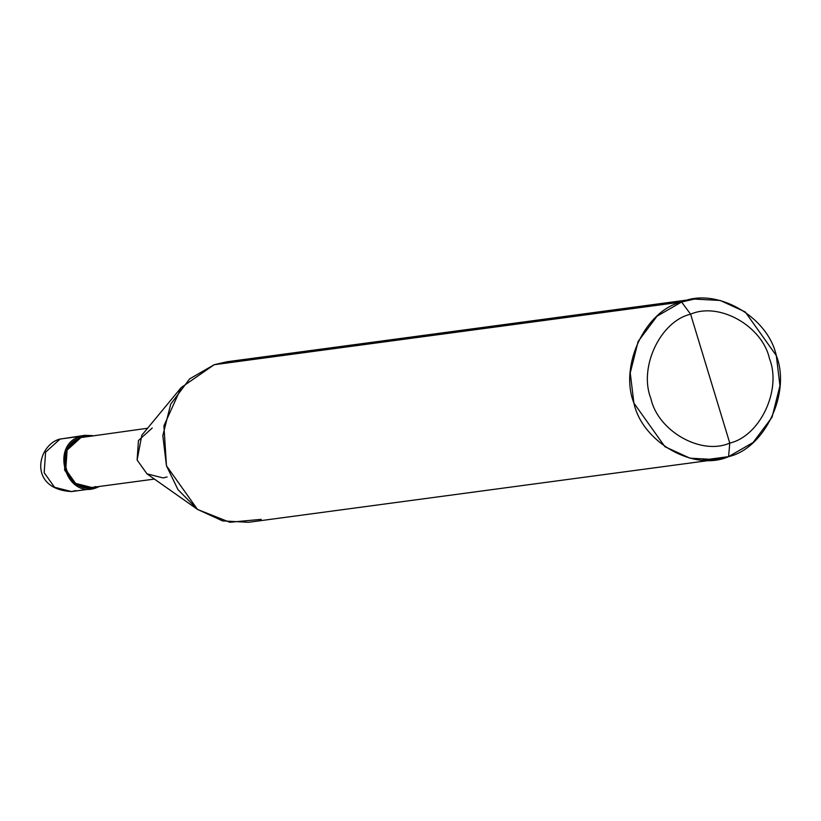 <?xml version="1.0" encoding="UTF-8"?>
<svg xmlns="http://www.w3.org/2000/svg" width="821" height="821" viewBox="0 0 821 821"><rect width="100%" height="100%" fill="white"/><g stroke="black" fill="none" stroke-linecap="round" stroke-linejoin="round"><path stroke-width="1.23" d="M84.717 435.325L59.369 439.204C36.955 445.618 28.078 489.172 71.509 491.563L54.525 487.264L44.18 472.722L45.596 452.186L60.087 439.04L80.479 436.3L92.619 435.623L84.717 435.325L80.479 436.3L65.988 449.446L64.572 469.992L74.906 484.534L91.89 488.823L96.139 487.848L95.862 486.935L96.139 487.848L87.549 488.998L96.139 487.848C65.957 499.466 49.434 445.095 80.479 436.3L80.869 437.593L80.479 436.3L60.087 439.04L45.596 452.186L44.18 472.722L54.525 487.264L71.509 491.563L75.748 490.578M99.444 486.453L96.139 487.848L99.444 486.453M715.861 459.586L248.435 522.3L222.594 520.904L197.481 509.4L166.458 465.774L162.815 435.653L170.706 404.158L189.62 378.892L214.178 364.719L681.604 302.015C715.789 286.816 767.861 316.27 776.307 355.585C791.105 392.777 764.864 448.348 728.586 456.64L729.766 443.073C760 436.167 781.869 389.852 769.534 358.859C762.504 326.101 719.104 301.543 690.615 314.217C719.104 301.543 762.504 326.101 769.534 358.859C781.869 389.852 760 436.167 729.766 443.073L690.615 314.217C660.382 321.124 638.512 367.439 650.858 398.431C657.888 431.189 701.288 455.737 729.766 443.073L728.586 456.64L702.817 460.099L728.586 456.64C694.402 471.839 642.33 442.375 633.894 403.07C619.085 365.879 645.327 310.307 681.604 302.015L657.046 316.177L638.133 341.444L630.241 372.939L633.894 403.07L664.907 446.696L690.02 458.2L715.861 459.586L728.586 456.64L753.144 442.468L772.058 417.212L779.95 385.716L776.307 355.585L745.283 311.959L720.171 300.455L694.33 299.07L681.604 302.015L690.615 314.217L729.766 443.073C701.288 455.737 657.888 431.189 650.858 398.431C638.512 367.439 660.382 321.124 690.615 314.217L681.604 302.015L214.178 364.719L181.246 387.522L163.913 425.812L166.458 465.774L177.952 489.593L197.615 509.492L229.808 522.269L261.16 519.344M154.399 479.084L91.716 487.489L75.583 483.405L65.752 469.591L67.106 450.082L80.869 437.593C51.384 445.936 67.076 497.598 95.739 486.555M80.869 437.593L147.585 428.244M152.234 428.018L138.462 440.508L137.117 460.017L146.949 473.83L163.081 477.914L167.104 476.98M197.615 509.492L146.99 473.861L137.117 460.017L141.807 435.233L181.246 387.522M214.178 364.719L226.904 361.774L694.33 299.07M71.509 491.563L91.89 488.823"/></g></svg>
